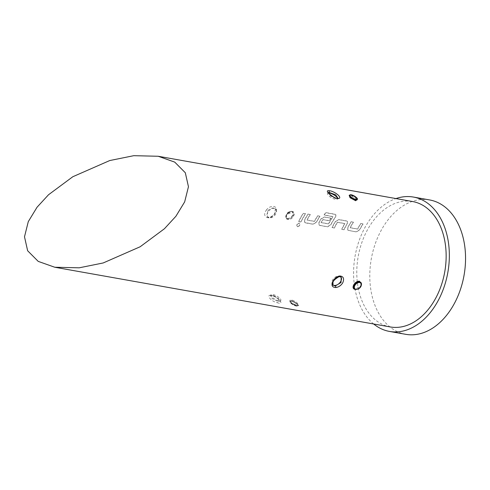 <?xml version="1.0" encoding="UTF-8"?>
<svg xmlns="http://www.w3.org/2000/svg" width="490" height="490" viewBox="0 0 490 490"><rect width="100%" height="100%" fill="white"/><g stroke="black" fill="none" stroke-linecap="round" stroke-linejoin="round"><path stroke-width="0.37" stroke-dasharray="2.45 1.84" d="M297.504 226.674C296.205 225.198 296.701 224.059 298.986 223.238L299.549 223.538L298.986 223.238C300.248 224.683 299.751 225.829 297.504 226.674L297.638 226.766C296.346 225.296 296.836 224.157 299.114 223.342C300.376 224.788 299.88 225.927 297.638 226.766M353.431 222.264A63.461 43.794 100.1 0 0 350.987 226.337A63.461 43.794 100.1 0 0 350.197 227.783L357.645 229.106A63.461 43.794 100.1 0 1 358.435 227.666A63.461 43.794 100.1 0 1 360.879 223.593L363.09 223.985A63.461 43.794 100.1 0 0 360.646 228.058A63.461 43.794 100.1 0 0 359.678 229.847L356.365 231.954L347.931 230.251L347.802 227.734A63.461 43.794 100.1 0 1 348.77 225.945A63.461 43.794 100.1 0 1 351.22 221.872L353.321 222.129A63.694 43.953 100.1 0 0 350.865 226.215A63.694 43.953 100.1 0 0 350.074 227.66L357.522 228.989A63.694 43.953 100.1 0 1 358.312 227.538A63.694 43.953 100.1 0 1 360.769 223.452L362.98 223.844A63.694 43.953 100.1 0 0 360.524 227.936A63.694 43.953 100.1 0 0 359.55 229.73L356.236 231.844L348.494 230.465L347.802 230.147L347.68 227.617A63.694 43.953 100.1 0 1 348.653 225.823A63.694 43.953 100.1 0 1 351.11 221.731L353.321 222.129M335.423 221.603L338.902 219.679L346.644 221.057L347.453 221.498L347.294 223.716A63.461 43.794 100.1 0 0 346.265 225.498A63.461 43.794 100.1 0 0 344.054 229.761L341.836 229.369A63.461 43.794 100.1 0 1 344.054 225.106A63.461 43.794 100.1 0 1 344.887 223.654L337.438 222.331A63.461 43.794 100.1 0 0 336.606 223.783A63.461 43.794 100.1 0 0 334.388 228.04L332.177 227.648A63.461 43.794 100.1 0 1 334.394 223.385A63.461 43.794 100.1 0 1 335.423 221.603L338.792 219.538L346.534 220.917L347.343 221.358L347.177 223.587A63.694 43.953 100.1 0 0 346.142 225.376A63.694 43.953 100.1 0 0 343.925 229.651L341.708 229.259A63.694 43.953 100.1 0 1 343.931 224.984A63.694 43.953 100.1 0 1 344.77 223.526L337.316 222.197A63.694 43.953 100.1 0 0 336.483 223.654A63.694 43.953 100.1 0 0 334.26 227.93L332.049 227.538A63.694 43.953 100.1 0 1 334.272 223.262A63.694 43.953 100.1 0 1 335.307 221.474M330.866 218.252A63.461 43.794 100.1 0 0 329.347 220.708L322.812 219.728A63.461 43.794 100.1 0 0 321.985 221.18A63.461 43.794 100.1 0 0 321.195 222.619L328.643 223.948A63.461 43.794 100.1 0 1 329.433 222.503A63.461 43.794 100.1 0 1 332.98 216.764L324.184 215.024A63.461 43.794 100.1 0 1 325.832 212.74L335.123 214.393L335.969 214.877L335.65 216.892A63.461 43.794 100.1 0 0 331.883 222.938A63.461 43.794 100.1 0 0 330.915 224.732L327.608 226.833L319.86 225.455L319.168 225.137L319.039 222.619A63.461 43.794 100.1 0 1 320.013 220.825A63.461 43.794 100.1 0 1 321.042 219.042L324.521 217.119L330.756 218.111A63.694 43.953 100.1 0 0 329.231 220.574L322.696 219.6A63.694 43.953 100.1 0 0 321.863 221.051A63.694 43.953 100.1 0 0 321.073 222.503L328.521 223.826A63.694 43.953 100.1 0 1 329.311 222.38A63.694 43.953 100.1 0 1 332.875 216.623L324.08 214.877A63.694 43.953 100.1 0 1 325.728 212.58L335.019 214.234L335.864 214.724L335.546 216.745A63.694 43.953 100.1 0 0 331.767 222.815A63.694 43.953 100.1 0 0 330.793 224.61L327.479 226.723L319.731 225.345L319.039 225.026L318.916 222.497A63.694 43.953 100.1 0 1 319.89 220.702A63.694 43.953 100.1 0 1 320.926 218.914L324.411 216.984L330.756 218.111M310.293 214.589A63.461 43.794 100.1 0 0 307.843 218.663A63.461 43.794 100.1 0 0 307.059 220.108L314.507 221.431A63.461 43.794 100.1 0 1 315.291 219.986A63.461 43.794 100.1 0 1 317.74 215.912L319.952 216.311A63.461 43.794 100.1 0 0 317.502 220.384A63.461 43.794 100.1 0 0 316.534 222.172L313.226 224.273L305.484 222.895L304.786 222.576L304.664 220.059A63.461 43.794 100.1 0 1 305.631 218.271A63.461 43.794 100.1 0 1 308.075 214.197L310.176 214.449A63.694 43.953 100.1 0 0 307.726 218.54A63.694 43.953 100.1 0 0 306.936 219.986L314.384 221.309A63.694 43.953 100.1 0 1 315.174 219.863A63.694 43.953 100.1 0 1 317.624 215.778L319.841 216.17A63.694 43.953 100.1 0 0 317.385 220.255A63.694 43.953 100.1 0 0 316.411 222.056L313.098 224.163L304.658 222.466L304.535 219.943A63.694 43.953 100.1 0 1 305.509 218.142A63.694 43.953 100.1 0 1 307.965 214.057L310.176 214.449M303.359 213.358L305.57 213.75A63.461 43.794 100.1 0 0 303.126 217.823A63.461 43.794 100.1 0 0 300.909 222.08L298.698 221.688A63.461 43.794 100.1 0 1 300.909 217.431A63.461 43.794 100.1 0 1 303.359 213.358L305.46 213.609A63.694 43.953 100.1 0 0 303.004 217.695A63.694 43.953 100.1 0 0 300.78 221.97L298.569 221.578A63.694 43.953 100.1 0 1 300.793 217.303A63.694 43.953 100.1 0 1 303.249 213.217M329.084 192.38L328.024 192.686L330.401 195.816L335.913 198.726L337.953 198.223L337.518 199.007A5.684 1.844 29.2 0 0 337.53 198.297M328.502 193.029A5.684 1.844 29.2 0 0 327.59 193.458A5.684 1.844 29.2 0 0 329.893 196.711A5.684 1.844 29.2 0 0 335.558 199.357A5.684 1.844 29.2 0 0 337.518 199.007M340.991 277.022A5.684 3.681 136.1 0 0 340.777 276.764L341.218 277.224L338.755 276.397L333.543 280.09L333.004 285.088M340.777 276.764A5.684 3.681 136.1 0 0 339.301 276.011A5.684 3.681 136.1 0 0 333.298 278.975A5.684 3.681 136.1 0 0 332.575 284.647A5.684 3.681 136.1 0 0 332.845 284.886M277.548 301.179L272.244 298.686L270.48 295.642L272.52 295.151L273.481 295.403L278.485 298.441L280.409 301.197L277.548 301.179A1.139 0.594 -74.7 0 0 277.499 302.759C284.77 305.197 279.208 298.208 272.489 295.691C265.108 293.418 270.192 301.313 277.499 302.759M278.884 300.774A5.684 1.844 -150.8 0 1 273.212 298.122A5.684 1.844 -150.8 0 1 270.909 294.87A5.684 1.844 -150.8 0 1 272.869 294.521A5.684 1.844 -150.8 0 1 278.541 297.167A5.684 1.844 -150.8 0 1 280.837 300.419A5.684 1.844 -150.8 0 1 278.884 300.774M267.779 210.829C269.721 208.728 271.785 207.803 273.971 208.06L275.404 208.777L274.541 214.283C272.765 216.556 270.823 217.615 268.722 217.45L267.221 216.647L267.779 210.829L266.511 209.836L265.69 211.055C261.801 217.75 270.351 220.696 274.608 214.026L275.411 212.789C279.6 206.431 271.35 203.742 266.511 209.836M269.126 217.866A5.684 3.681 -43.9 0 1 267.65 217.113A5.684 3.681 -43.9 0 1 268.373 211.447A5.684 3.681 -43.9 0 1 274.375 208.477A5.684 3.681 -43.9 0 1 275.852 209.23A5.684 3.681 -43.9 0 1 275.135 214.902A5.684 3.681 -43.9 0 1 269.126 217.866M355.011 289.321A0.453 0.312 100.1 0 1 355.238 289.247L355.366 289.314C357.498 289.474 359.311 288.451 360.812 286.246L360.763 282.43L361.112 282.938C360.217 283.649 364.885 284.102 355.238 289.247L355.238 289.247A0.453 0.312 100.1 0 1 355.366 289.314M296.56 305.699L290.827 302.783L290.141 301.056L291.752 300.701L297.308 303.935L298.085 305.49L296.56 305.699A0.453 0.312 -79.9 0 1 296.879 305.503L290.809 302.391L290.092 301.142A4.551 1.476 29.2 0 0 290.827 302.783A4.551 1.476 29.2 0 0 296.468 305.864A4.551 1.476 29.2 0 0 298.036 305.582A4.551 1.476 29.2 0 0 297.308 303.935A4.551 1.476 29.2 0 0 291.66 300.86A4.551 1.476 29.2 0 0 290.092 301.142C290.392 301.283 287.704 302.502 296.15 306.06C297.644 306.023 298.275 305.864 298.036 305.582L296.879 305.503A0.453 0.312 -79.9 0 1 296.989 305.558C301.656 306.722 296.076 300.915 291.74 300.094C286.883 299.274 292.463 305.086 296.989 305.558M286.436 214.749L286.43 214.749C283.385 220.126 290.913 221.462 293.565 216.017C296.83 210.871 289.302 209.536 286.436 214.749L286.515 214.559A4.551 2.94 136.1 0 0 286.479 218.283A4.551 2.94 136.1 0 0 287.661 218.889A4.551 2.94 136.1 0 0 293.002 215.71C291.562 217.989 289.817 219.085 287.765 218.993L286.564 218.369L286.515 214.559A4.551 2.94 136.1 0 1 286.552 214.491L293.118 212.072L293.002 215.704A4.551 2.94 136.1 0 0 293.038 211.98A4.551 2.94 136.1 0 0 291.856 211.374A4.551 2.94 136.1 0 0 286.552 214.491M357.32 199.436L350.338 195.247A0.453 0.312 -79.9 0 0 350.448 195.296C353.382 194.94 357.761 199.485 356.996 199.014L356.506 198.015L350.767 195.1L349.241 195.308M373.656 323.988A68.239 47.089 100.1 0 1 365.393 226.729A68.239 47.089 100.1 0 1 395.975 198.579M405.714 334.315A68.239 47.089 100.1 0 1 381.6 229.608A68.239 47.089 100.1 0 1 429.626 199.945M361.498 284.286L360.897 286.05C359.25 288.469 357.265 289.59 354.938 289.412M390.303 326.952A63.694 43.953 100.1 0 1 367.8 229.228A63.694 43.953 100.1 0 1 412.623 201.537M293.565 216.017L293.002 215.704M336.74 198.793A1.139 0.919 88.3 0 1 337.475 198.303M338.755 276.397A1.139 0.698 -95.3 0 0 339.19 276.581M273.481 295.403A1.139 0.613 108.3 0 1 272.716 295.905L272.716 295.905A1.139 0.613 108.3 0 1 272.489 295.691M274.541 214.283L274.308 213.946L274.608 214.026M360.848 282.516A4.551 2.94 -43.9 0 1 360.812 286.246A4.551 2.94 -43.9 0 1 355.471 289.425M291.74 300.094A0.453 0.312 100.1 0 1 291.752 300.701M291.691 301.485A4.091 1.329 -150.8 0 1 296.775 304.253A4.091 1.329 -150.8 0 1 296.021 305.987A4.091 1.329 -150.8 0 1 290.938 303.218A4.091 1.329 -150.8 0 1 291.691 301.485M291.409 211.502A4.091 2.646 -43.9 0 1 292.438 215.404A4.091 2.646 -43.9 0 1 287.63 218.264A4.091 2.646 -43.9 0 1 286.601 214.363A4.091 2.646 -43.9 0 1 291.409 211.502M349.235 195.314L350.448 195.296A0.453 0.312 -79.9 0 0 350.767 195.1M349.29 195.222A4.551 1.476 -150.8 0 1 350.858 194.94A4.551 1.476 -150.8 0 1 356.506 198.015A4.551 1.476 -150.8 0 1 357.235 199.657M327.59 193.458L328.098 192.368M332.575 284.647L333.016 285.107M270.909 294.87L270.456 295.678L272.716 295.905C275.539 295.905 281.229 301.963 280.237 301.301L280.837 300.419M267.65 217.113L267.209 216.654M275.852 209.23L275.411 208.771C276.244 208.777 275.956 211.87 274.308 213.946C271.668 216.954 269.31 217.86 267.234 216.672M293.124 212.066L291.728 211.306C285.499 211.619 285.223 217.517 286.479 218.283L286.564 218.375C285.854 217.462 285.86 216.249 286.589 214.724L288.947 212.329C291.789 210.694 291.005 211.49 286.589 214.724C289.076 212.035 290.803 210.963 291.777 211.521L293.13 212.078M360.756 282.424C363.023 284.274 358.374 290.356 355.238 289.247"/><path stroke-width="0.73" d="M337.953 198.223L335.675 194.83L329.084 192.38A1.139 0.937 -87.8 0 0 328.778 190.739C333.708 190.469 343.711 198.248 338.094 198.573C333.243 198.664 323.774 189.991 328.778 190.739M337.53 198.297A5.684 1.844 29.2 0 0 329.55 193.109A5.684 1.844 29.2 0 0 328.502 193.029M333.004 285.088C332.006 286.013 332.416 277.904 339.19 276.581C330.095 281.915 333.163 284.065 332.704 284.598L334.456 285.823L335.43 285.872L341.022 282.546L341.212 277.224L339.19 276.581A1.139 0.698 -95.3 0 0 339.735 275.974C343.466 276.299 344.464 278.577 342.743 282.822C340.942 285.639 338.572 287.214 335.638 287.544C331.975 287.275 331.099 285.125 333.016 281.089C334.737 278.197 336.979 276.489 339.735 275.974M332.845 284.886A5.684 3.681 136.1 0 0 334.051 285.401A5.684 3.681 136.1 0 0 339.901 282.632A5.684 3.681 136.1 0 0 340.991 277.022M355.011 289.321A0.453 0.312 100.1 0 0 354.938 289.412C352.941 288.824 352.555 287.281 353.762 284.782C355.336 282.295 357.259 281.101 359.519 281.211L361.498 284.286M355.471 289.425A4.551 2.94 -43.9 0 1 354.288 288.818A4.551 2.94 -43.9 0 1 354.331 285.088A4.551 2.94 -43.9 0 1 359.666 281.909A4.551 2.94 -43.9 0 1 360.848 282.516L359.562 281.805C357.504 281.719 355.758 282.81 354.331 285.088L354.233 288.763M349.241 195.308L350.019 196.864L355.581 200.104L357.235 199.657A4.551 1.476 -150.8 0 1 355.666 199.945A4.551 1.476 -150.8 0 1 350.019 196.864A4.551 1.476 -150.8 0 1 349.29 195.222L349.235 195.314M357.32 199.436L355.593 200.71L349.995 197.672L349.29 195.173M395.975 198.579A68.239 47.089 100.1 0 1 413.419 197.06A68.239 47.089 100.1 0 1 437.533 301.767A68.239 47.089 100.1 0 1 389.507 331.43A68.239 47.089 100.1 0 1 373.656 323.988M413.419 197.06L429.626 199.945A68.239 47.089 100.1 0 1 453.74 304.645A68.239 47.089 100.1 0 1 405.714 334.315L389.507 331.43M72.814 176.731L109.754 160.542L133.776 155.685L158.196 156.261L174.734 162.117L185.312 172.743L188.454 186.714L184.669 201.88L175.898 216.28L164.432 228.744L140.14 246.77L103.2 262.959L79.178 267.816L54.764 267.24L38.22 261.384L27.642 250.757L24.5 236.786L28.285 221.621L37.056 207.221L48.528 194.75L72.814 176.731M158.196 156.261L412.623 201.537A63.694 43.953 100.1 0 1 435.126 299.261A63.694 43.953 100.1 0 1 390.303 326.952L54.764 267.24M328.024 192.686L328.098 192.368C325.979 191.149 334.884 199.203 337.475 198.303L337.475 198.303A1.139 0.919 88.3 0 1 338.094 198.573M335.43 285.872A1.139 0.668 86.7 0 1 335.638 287.544M359.519 281.211A0.453 0.312 -80 0 0 359.562 281.805M355.924 289.296A4.091 2.646 136.1 0 0 360.726 286.436A4.091 2.646 136.1 0 0 359.697 282.54A4.091 2.646 136.1 0 0 354.895 285.401A4.091 2.646 136.1 0 0 355.924 289.296M355.593 200.71A0.453 0.312 100.1 0 1 355.581 200.104M355.636 199.314A4.091 1.329 29.2 0 0 356.389 197.586A4.091 1.329 29.2 0 0 351.305 194.812A4.091 1.329 29.2 0 0 350.552 196.545A4.091 1.329 29.2 0 0 355.636 199.314M360.848 282.516C362.104 283.287 361.828 289.18 355.599 289.498L354.209 288.733M349.29 195.222L351.177 194.738C359.623 198.297 356.934 199.516 357.235 199.657M337.971 198.193L337.475 198.303"/></g></svg>
